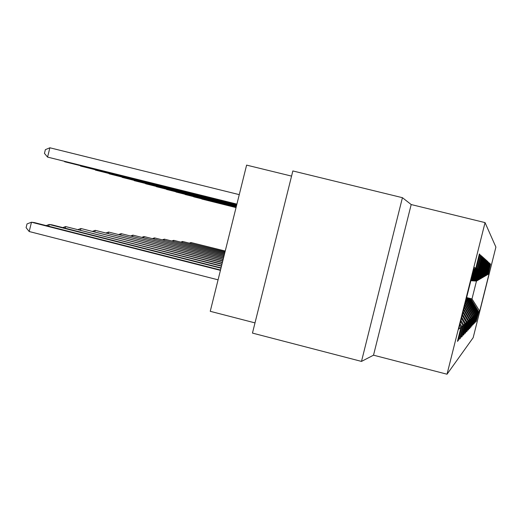 <?xml version="1.0" encoding="UTF-8"?>
<svg xmlns="http://www.w3.org/2000/svg" width="522" height="522" viewBox="0 0 522 522"><rect width="100%" height="100%" fill="white"/><g stroke="black" fill="none" stroke-linecap="round" stroke-linejoin="round"><path stroke-width="0.78" d="M291.563 176.11L246.606 165.115L210.249 311.308L255.004 322.89M402.423 197.688L292.849 170.948L252.459 333.088L361.485 361.413L373.517 355.182L447.028 374.215L485.049 222.607L411.192 204.546L402.423 197.688L361.485 361.413M447.028 374.215L473.167 337.682L495.9 247.089L485.049 222.607M457.716 340.337L458.283 340.488L461.787 326.531L462.968 325.513L459.556 339.137L460.319 338.328L463.686 324.899L464.782 323.953L461.494 337.075L462.198 336.325L465.448 323.386L466.466 322.511L463.295 335.163L463.954 334.465L467.086 321.976L468.038 321.16L464.971 333.382L465.585 332.729L468.612 320.671L469.5 319.908L466.537 331.718L467.112 331.111L470.035 319.444L470.87 318.733L467.999 330.165L468.541 329.591L471.373 318.296L472.156 317.63L469.376 328.703L469.878 328.168L472.625 317.219L473.356 316.593L470.661 327.333L473.806 316.208L474.491 315.621L471.881 326.041L474.916 315.255L475.562 314.701L473.023 324.828L475.96 314.361L476.573 313.833L474.106 323.679L476.951 313.507L477.532 313.011L475.131 322.589L477.884 312.704L478.439 312.234L476.097 321.559L478.772 311.941L479.692 311.158L489.081 273.743L476.462 281.097L475.405 280.973M458.283 340.488L457.461 341.362L461.011 327.19L458.694 329.186L474.172 267.447L475.823 268.145L479.379 253.96L479.875 254.403L479.3 254.26M489.081 273.743L488.429 273.463L490.53 264.028L488.187 273.365L487.796 273.202L489.949 263.506L487.548 273.091L487.13 272.921L489.342 262.951L486.869 272.81L486.432 272.621L488.69 262.37L486.152 272.504L485.688 272.308L488.005 261.75L485.388 272.184L484.899 271.975L487.568 261.352L487.28 261.091L484.586 271.845L484.064 271.623L486.811 260.667L486.511 260.393L483.731 271.486L483.176 271.251L486.008 259.943L485.688 259.656L482.817 271.101L482.224 270.846L485.153 259.173L484.814 258.86L481.845 270.69L481.212 270.422L484.24 258.351L483.874 258.018L480.808 270.246L480.129 269.965L483.268 257.47L482.87 257.111L479.692 269.776L478.968 269.476L482.217 256.517L481.793 256.139L478.498 269.274L477.715 268.947L481.088 255.499L480.632 255.088L477.212 268.732L476.371 268.373L479.875 254.403M460.071 323.679L461.787 326.531M460.6 321.572L462.968 325.513M476.371 268.373L473.513 270.076M477.212 268.732L473.265 271.088M460.919 320.299L463.686 324.899M461.409 318.342L464.782 323.953M477.715 268.947L473.108 271.694M478.498 269.274L472.873 272.628M461.709 317.167L465.448 323.386M462.159 315.347L466.466 322.511M478.968 269.476L472.736 273.189M479.692 269.776L472.514 274.057M462.44 314.251L467.086 321.976M462.864 312.561L468.038 321.16M480.129 269.965L472.384 274.579M480.808 270.246L472.182 275.388M463.118 311.536L468.612 320.671M463.516 309.957L469.5 319.908M481.212 270.422L472.058 275.877M481.845 270.69L471.868 276.634M463.751 309.004L470.035 319.444M464.123 307.523L470.87 318.733M482.224 270.846L471.757 277.084M482.817 271.101L471.581 277.795M464.352 306.629L471.373 318.296M464.697 305.246L472.156 317.63M483.176 271.251L471.47 278.219M483.731 271.486L471.307 278.885M464.906 304.404L472.625 317.219M465.232 303.099L473.356 316.593M484.064 271.623L471.203 279.283M484.586 271.845L471.053 279.903M485.388 272.184L470.844 280.732M465.435 302.31L473.806 316.208M465.865 301.292L474.491 315.621M484.899 271.975L470.955 280.281M465.898 300.463L467.183 300.783L465.774 300.94M471.125 280.679L472.188 280.816L486.152 272.504M466.381 301.096L474.916 315.255M467.183 300.783L475.562 314.701M485.688 272.308L471.477 280.771M466.081 299.713L468.423 300.307L467.666 300.594L465.97 300.17M472.286 280.764L473.297 280.888L486.869 272.81M467.666 300.594L475.96 314.361M468.423 300.307L476.573 313.833M486.432 272.621L472.625 280.849M466.257 299.008L469.598 299.85L468.887 300.124L466.153 299.439M473.382 280.836L474.341 280.96L487.548 273.091M468.887 300.124L476.951 313.507M469.598 299.85L477.532 313.011M487.13 272.921L473.702 280.914M466.427 298.336L470.713 299.419L470.035 299.68L466.329 298.747M474.426 280.908L475.327 281.025L488.187 273.365M470.035 299.68L477.884 312.704M470.713 299.419L478.439 312.234M487.796 273.202L474.726 280.986M466.622 297.566L471.992 298.923L471.125 299.256L466.492 298.088M471.125 299.256L478.772 311.941M476.462 281.097L471.992 298.923L479.692 311.158M488.429 273.463L475.692 281.045M459.725 325.056L461.011 327.19M475.823 268.145L473.676 269.424M487.568 261.352L487.235 261.268M470.811 326.746L471.138 326.831M486.811 260.667L486.465 260.582M469.532 328.077L469.878 328.168M486.008 259.943L485.636 259.852M468.169 329.493L468.541 329.591M485.153 259.173L484.755 259.075M466.714 331.007L467.112 331.111M484.24 258.351L483.816 258.246M465.161 332.618L465.585 332.729M483.268 257.47L482.811 257.353M463.497 334.348L463.954 334.465M482.217 256.517L481.728 256.4M461.716 336.201L462.198 336.325M481.088 255.499L480.56 255.369M459.791 338.191L460.319 338.328M373.517 355.182L411.192 204.546M225.236 251.03L191 242.534L225.197 251.186M189.519 243.043L191 242.534L190.791 243.369M236.048 207.56L201.805 199.045L236.042 207.586M224.995 252.022L182.589 241.464L224.949 252.185M181.03 242.006L182.589 241.464L182.367 242.345M224.734 253.066L173.722 240.335L224.688 253.235M172.084 240.903L173.722 240.335L173.493 241.262M236.094 207.378L193.669 196.833L236.088 207.41M236.14 207.188L185.101 194.497L236.133 207.221M224.46 254.168L164.365 239.141L224.414 254.351M162.642 239.748L164.365 239.141L164.123 240.127M224.166 255.336L154.479 237.888L224.121 255.532M152.659 238.528L154.479 237.888L154.225 238.926M223.86 256.576L144.013 236.551L223.807 256.778M142.088 237.236L144.013 236.551L143.739 237.654M236.192 206.993L176.058 192.037L236.185 207.025M236.244 206.777L166.498 189.44L236.238 206.816M236.303 206.555L156.378 186.687L236.29 206.595M223.533 257.888L132.914 235.141L223.481 258.109M130.878 235.866L132.914 235.141L132.627 236.309M236.362 206.314L145.651 183.77L236.349 206.353M223.188 259.29L121.13 233.641L223.129 259.519M118.97 234.417L121.13 233.641L120.823 234.887M236.42 206.059L134.258 180.671L236.414 206.105M134.311 180.449L133.984 180.364M222.816 260.778L108.583 232.042L222.75 261.026M106.292 232.871L108.583 232.042L108.256 233.373M236.492 205.792L122.128 177.369L236.479 205.838M122.187 177.134L121.841 177.049M222.418 262.37L95.213 230.339L222.352 262.638M92.772 231.233L95.213 230.339L94.86 231.761M236.564 205.505L109.196 173.852L236.551 205.551M109.261 173.598L108.896 173.506M221.994 264.08L80.917 228.519L221.922 264.36M78.32 229.478L80.917 228.519L80.538 230.045M236.642 205.192L95.376 170.094L236.629 205.244M95.448 169.82L95.056 169.722M221.537 265.913L65.609 226.568L221.465 266.213M62.829 227.605L65.609 226.568L65.204 228.212M236.72 204.859L80.577 166.068L236.707 204.911M80.649 165.774L80.231 165.67M221.047 267.884L51.887 224.819L49.172 224.473L220.969 268.21M46.204 225.602L49.172 224.473L48.735 226.248M236.812 204.5L64.682 161.748L236.799 204.559M64.761 161.428L64.682 161.748L64.317 161.318M220.519 270.011L34.406 222.594L31.483 222.222L29.186 231.52L218.079 279.825M29.186 231.52L26.1 227.644L27.02 223.931L31.483 222.222L220.428 270.363M239.265 194.641L49.877 147.785L47.574 157.096L236.89 204.18M236.91 204.115L47.574 157.096L44.448 153.377L45.362 149.664L49.877 147.785"/></g></svg>

